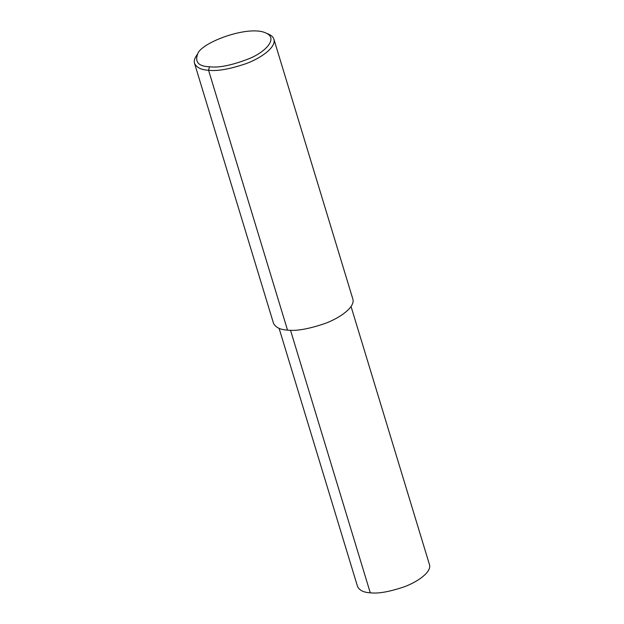 <?xml version="1.0" encoding="UTF-8"?>
<svg xmlns="http://www.w3.org/2000/svg" width="624" height="624" viewBox="0 0 624 624"><rect width="100%" height="100%" fill="white"/><g stroke="black" fill="none" stroke-linecap="round" stroke-linejoin="round"><path stroke-width="0.94" d="M351.039 306.478L429.476 564.665C431.831 571.873 417.752 581.911 404.009 586.888C389.368 591.825 378.128 593.798 370.274 592.8C363.691 592.472 359.447 590.382 357.544 586.521L279.1 328.333M265.824 32.986L268.679 34.219C271.534 35.474 273.273 37.136 273.897 39.203L352.849 299.06C355.446 307.016 339.908 318.092 324.737 323.583C308.591 329.035 296.182 331.204 287.516 330.112C280.254 329.753 275.574 327.436 273.468 323.177L194.524 63.32C193.869 61.37 194.384 59.023 196.084 56.277L197.769 53.664C201.763 42.237 248.851 24.812 265.824 32.986C278.234 38.056 266.245 51.441 249.951 58.328C232.463 65.208 218.969 68.024 209.469 66.768C198.51 66.386 194.61 62.018 197.769 53.664M273.897 39.203C276.494 47.167 260.957 58.243 245.786 63.734C229.64 69.178 217.23 71.354 208.564 70.255C201.31 69.896 196.622 67.579 194.524 63.32M290.511 330.26L370.274 592.8M209.469 66.768L208.564 70.255L287.516 330.112"/></g></svg>
